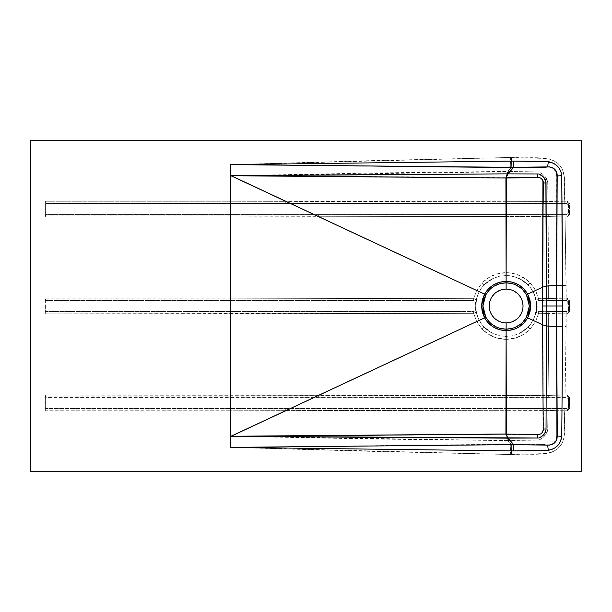 <?xml version="1.0" encoding="UTF-8"?>
<svg xmlns="http://www.w3.org/2000/svg" width="612" height="612" viewBox="0 0 612 612"><rect width="100%" height="100%" fill="white"/><g stroke="black" fill="none" stroke-linecap="round" stroke-linejoin="round"><path stroke-width="0.46" stroke-dasharray="3.06 2.29" d="M506.07 272.654L505.933 216.472L231.007 216.885L231.007 298.174L473.634 298.702L476.664 290.455L318.745 216.747L476.664 290.455L482.118 282.92L488.613 277.672L496.179 274.207L506.07 272.654L506.315 216.472L506.07 272.654C496.699 272.845 488.72 276.272 482.118 282.92L484.153 284.878L488.231 281.329L492.859 278.559L499.316 276.295L506.063 275.522L509.574 275.714L516.222 277.244L524.017 281.329L530.367 287.525L533.932 293.515L535.171 296.782L536.602 306L535.171 315.218L533.144 320.168L535.584 321.545L538.614 313.298L536.449 312.969L537.229 306L536.602 306L537.229 306L536.449 299.031L538.614 298.702L535.584 290.455L542.951 287.02L533.144 291.832L535.171 296.782L536.242 301.341L536.242 310.659L535.171 315.218A30.478 30.478 0 0 0 535.171 296.782L536.242 301.334L536.51 308.341L535.798 312.962L533.932 318.485L530.367 324.475L528.095 327.122L524.002 330.679L519.389 333.441A30.478 30.478 0 0 0 528.095 327.122L524.017 330.671L519.389 333.441L512.925 335.705L506.063 336.478L506.07 339.346L506.124 336.478L499.316 335.705L492.859 333.441L488.231 330.671L484.153 327.122A30.478 30.478 0 0 0 492.859 333.441L488.231 330.671L484.153 327.122L481.881 324.475L478.316 318.485L476.006 310.659L475.646 306L477.077 296.782A30.478 30.478 0 0 0 477.077 315.218L476.006 310.667L475.738 303.659L476.45 299.038L478.316 293.515L481.881 287.525L484.153 284.878L488.231 281.329L492.859 278.559A30.478 30.478 0 0 0 484.153 284.878L492.859 278.559L499.316 276.295L506.063 275.522L506.07 272.654M523.015 306L521.73 299.536L518.066 294.058L512.588 290.394L506.124 289.109A16.891 16.891 0 0 0 489.233 306A16.891 16.891 0 0 0 506.124 322.891A16.891 16.891 0 0 0 523.015 306A16.891 16.891 0 0 0 506.124 289.109L501.22 289.836L495.406 292.941L491.229 298.036L489.317 304.348M231.007 175.789L231.007 201.233L285.758 201.348L230.265 175.545L230.265 201.233L231.007 201.233L231.007 175.789L285.812 201.394L505.902 201.715L505.849 177.664L231.007 175.789M507.899 171.544L511.341 167.596L543.058 167.68L548.184 166.938L551.389 167.627L553.676 168.935L555.91 171.605L556.928 175.223L556.66 201.333L547.931 201.585L547.717 182.292L545.674 177.411L542.645 174.198L538.927 171.873L507.899 171.544L538.927 171.873C544.16 174.565 547.082 178.038 547.717 182.292L547.931 201.585L505.902 201.715L506.193 177.205L506.346 201.715L506.399 177.556L539.149 177.258L541.107 177.931L542.722 179.584L543.456 181.779L543.341 201.662L543.441 186.859C544.611 180.433 542.171 177.243 536.127 177.289L506.399 177.556L506.774 174.328L507.899 171.544L507.455 171.414L510.729 167.711L511.295 167.719L507.899 171.544M543.058 167.68C551.902 165.63 556.461 169.019 556.721 177.855L556.66 201.333L564.799 201.233C563.285 187.785 568.992 169.447 554.732 161.155C541.26 155.379 525.792 158.944 511.448 157.468L511.341 167.596L543.058 167.68M230.693 442.124L230.265 410.767L45.296 410.767L45.296 395.115L230.265 395.115L230.257 313.826L230.265 395.115L231.007 395.115L231.007 313.826L231.007 395.115L318.699 395.298L476.664 321.545L482.118 329.08L488.613 334.328L496.179 337.793L506.07 339.346L505.933 395.528L318.745 395.253L476.664 321.545L473.634 313.298L45.296 313.826L45.296 298.174L230.257 298.174L230.265 216.885L230.257 298.174L231.007 298.174L231.007 216.885L45.296 216.885L45.296 201.233L230.265 201.233L230.693 169.876M548.635 286.026L542.982 287.013L548.635 286.026L548.635 298.579L548.635 286.026L556.178 285.475L556.124 298.319L543.012 298.694L542.982 287.013L543.012 298.694L538.614 298.702L534.421 288.428L530.13 282.92L526.381 279.569L517.645 274.742L511.173 273.059L506.178 272.654L506.315 216.472L543.249 216.533L542.951 286.883M230.724 164.628L510.668 167.841L510.615 157.468L230.724 164.628L510.668 167.841L507.455 171.414L374.146 172.959L240.822 175.537L230.663 175.124L230.265 175.545L230.938 175.759L230.724 164.628L370.658 160.658L510.615 157.468L547.044 158.477L552.292 159.946L556.997 162.67L559.942 165.5L562.206 168.904L564.348 176.738L564.799 201.233L567.691 201.348L569.214 202.725L569.581 204.041L569.412 214.973L567.492 216.885L565.06 216.885L566.192 298.174L566.146 285.391L556.178 285.475L556.124 298.319L567.492 298.174L568.625 298.962L569.581 300.982L569.543 311.477L568.273 313.329L566.192 313.826L566.146 326.609L548.643 325.974L548.084 395.406L556.599 395.199L556.178 326.525L556.599 395.199L565.06 395.115L566.146 326.609L565.06 395.115L567.492 395.115L569.412 397.027L569.581 407.959L569.214 409.275L567.691 410.652L564.799 410.767L563.996 437.963L562.206 443.096L560.776 445.429L556.997 449.33L552.292 452.054L547.044 453.523L510.615 454.532L370.658 451.342L230.724 447.372L510.668 444.159L543.058 444.32L548.842 445.001L551.993 444.113L554.181 442.629L555.91 440.395L556.752 438.085L556.66 410.667L547.931 410.415L547.717 429.708L546.141 433.839L543.326 437.236L538.927 440.127L507.899 440.456L511.295 444.281L507.57 440.257L510.668 444.159L507.455 440.586L374.146 439.041L230.938 436.241L285.812 410.606L505.902 410.285L505.849 434.336L230.755 436.563L230.724 447.372L510.615 454.532L510.668 444.159L230.724 447.372M542.951 324.98L535.584 321.545L538.614 313.298L543.012 313.306L542.982 324.987L548.643 325.974L548.084 395.406L543.249 395.467L542.951 324.98L535.584 321.545L530.13 329.08L523.627 334.328L516.046 337.801L506.178 339.346L506.315 395.528L506.178 339.346L506.315 395.528L45.296 395.115L45.877 397.433L566.857 397.433L567.959 398.534L567.936 407.561L566.857 408.449L45.877 408.449L45.877 397.433L45.877 408.449L566.857 408.449L567.347 408.938L506.369 408.495L45.387 408.938L45.877 408.449L45.296 410.767L45.296 395.115L45.387 396.943L505.91 397.402L567.347 396.943L566.857 397.433L45.877 397.433L45.387 396.943L230.265 396.943L230.265 395.115L230.265 396.943L230.931 396.951L231.007 395.115L230.931 396.951L318.638 397.134L318.699 395.298L318.638 397.134L505.91 397.402L505.933 395.528L505.91 397.402L506.338 397.402L506.315 395.528L543.249 395.467L542.951 325.117M581.4 471.24L30.6 471.24L30.6 140.76L30.6 471.24L581.4 471.24L581.4 140.76L30.6 140.76L581.4 140.76L581.4 471.24M230.969 436.272L240.86 436.471L230.938 436.241L285.758 410.652L231.007 410.767L231.007 436.211L231.007 410.767L230.265 410.767L230.265 436.455L230.938 436.241M505.902 410.285L506.346 410.285L506.193 434.795L505.902 410.285L506.346 410.285L506.399 434.443L539.379 434.719L542.462 432.799L543.479 429.762L543.341 410.338L506.346 410.285L547.931 410.415L547.717 429.708C547.082 433.962 544.16 437.435 538.927 440.127L507.57 440.257L506.399 434.443L536.127 434.711C542.171 434.757 544.611 431.567 543.441 425.141L543.341 410.338L556.66 410.667L556.721 434.145C556.461 442.981 551.902 446.37 543.058 444.32L510.729 444.289L510.615 454.532L511.448 454.532L511.341 444.404L511.448 454.532C525.792 453.056 541.26 456.621 554.732 450.845C568.992 442.553 563.285 424.215 564.799 410.767L556.66 410.667L567.492 410.767L567.347 408.938L564.799 408.938L564.799 410.767L564.799 408.938L557.478 408.847A1.836 0.811 91.5 0 0 556.66 410.667A1.836 0.811 -88.5 0 1 557.478 408.847L548.75 408.617A1.836 0.819 91.5 0 0 547.931 410.415A1.836 0.819 -88.5 0 1 548.75 408.617L543.395 408.548L543.341 410.338L543.395 408.548L506.369 408.495L506.346 410.285L506.369 408.495L505.879 408.495L505.902 410.285L505.879 408.495L285.75 408.816L285.812 410.606L505.902 410.285M548.643 325.974L556.178 326.525L556.124 313.681L548.635 313.421L548.635 325.974L542.982 324.987L543.012 313.306L548.635 313.421L548.635 325.974M566.192 313.826L556.124 313.681L556.178 326.525L566.146 326.609L566.192 311.998L546.003 311.508L567.278 311.424L567.959 310.406L567.775 300.982L566.857 300.492L538.262 300.354L536.449 299.031L537.229 306L536.449 312.969L537.305 311.913L538.659 311.623L566.857 311.508L567.347 311.998L538.315 311.638L536.449 312.969L538.614 313.298L538.659 311.623L538.614 313.298L543.012 313.306L543.066 311.569L543.012 313.306L548.635 313.421A1.836 1.01 -88 0 1 549.653 311.592A1.836 1.01 92 0 0 548.635 313.421L556.124 313.681A1.836 1.01 -88 0 1 557.127 311.852A1.836 1.01 92 0 0 556.124 313.681L567.492 313.826L567.347 311.998L566.192 311.998L566.192 313.826M507.455 440.586L240.86 436.471L505.849 434.336L507.455 440.586M489.233 306L490.518 312.464L494.182 317.942L499.66 321.606L506.124 322.891L511.028 322.164L516.842 319.059L521.019 313.964L522.931 307.652M535.584 321.545L533.144 320.168L535.171 315.234A30.478 30.478 0 0 1 528.095 327.122L530.13 329.08L535.584 321.545M506.178 339.346C515.534 339.155 523.52 335.736 530.13 329.08L528.095 327.122L519.389 333.441L512.925 335.705L506.185 336.478L506.178 339.346L506.124 336.478L506.178 339.346M506.07 339.346L506.063 336.478L499.316 335.705L492.859 333.441L484.153 327.122L482.118 329.08C488.72 335.728 496.699 339.155 506.07 339.346M476.664 321.545L482.118 329.08L484.153 327.122A30.478 30.478 0 0 1 477.077 315.241L479.104 320.168L476.664 321.545L479.104 320.168L477.077 315.218L475.646 306L475.019 306L475.799 312.969L473.634 313.298L476.664 321.545M230.938 175.759L240.86 175.529L230.969 175.728M556.178 285.475L548.643 286.026L548.084 216.594L556.599 216.801L556.178 285.475L566.146 285.391L565.06 216.885L556.599 216.801L556.178 285.475M511.295 167.719L511.448 157.468L510.615 157.468L510.729 167.711L511.295 167.719M542.951 287.02L543.249 216.533L548.084 216.594L548.643 286.026M240.86 175.529L507.57 171.743L505.849 177.664L240.86 175.529M524.002 281.321L528.095 284.878A30.478 30.478 0 0 0 519.389 278.559L524.002 281.321M535.584 290.455L530.13 282.92L528.095 284.878A30.478 30.478 0 0 1 535.171 296.759L533.144 291.832L535.584 290.455M506.178 272.654L506.185 275.522L512.925 276.295L519.389 278.559L528.095 284.878L530.13 282.92C523.52 276.264 515.534 272.845 506.178 272.654L506.124 275.522L506.178 272.654M476.664 290.455L479.104 291.832L477.077 296.766A30.478 30.478 0 0 1 484.153 284.878L482.118 282.92L476.664 290.455L473.634 298.702L475.799 299.031L475.019 306L475.646 306L477.077 296.782L479.104 291.832L476.664 290.455M567.959 407.347L567.959 398.534L568.487 397.922L568.487 407.959L567.959 407.347L568.449 407.837A1.102 1.102 -45 0 1 567.347 408.938L566.857 408.449L567.959 407.347M567.959 310.406L567.959 301.594L568.487 300.982L568.487 311.018L567.959 310.406L568.449 310.896A1.102 1.102 -45 0 1 567.347 311.998L566.857 311.508L567.959 310.406M566.192 300.002L567.347 300.002L566.857 300.492L546.003 300.492L566.192 300.002L566.192 298.174L538.614 298.702L536.449 299.031L538.139 300.339L538.659 300.377L538.614 298.702L538.659 300.377L543.066 300.431L543.012 298.694L543.066 300.431L549.653 300.408A1.836 1.01 -92 0 1 548.635 298.579A1.836 1.01 88 0 0 549.653 300.408L557.127 300.148A1.836 1.01 -92 0 1 556.124 298.319A1.836 1.01 88 0 0 557.127 300.148L567.347 300.002L567.492 298.174L566.192 298.174L566.192 300.002M457.799 300.492L473.986 300.354L475.799 299.031L475.019 306L475.799 312.969L475.233 312.097L473.887 311.638L457.799 311.508L45.877 311.508L45.877 300.492L457.799 300.492L45.877 300.492L45.877 311.508L457.799 311.508L230.257 311.998L45.387 311.998L45.877 311.508L45.296 313.826L45.296 298.174L45.877 300.492L45.387 300.002L469.641 300.431L473.589 300.377L473.634 298.702L231.007 298.174L45.296 298.174L45.387 300.002L230.257 300.002L230.257 298.174L230.257 300.002L230.931 300.01L231.007 298.174L230.931 300.01L457.799 300.492M566.857 214.567L45.877 214.567L45.877 203.551L566.857 203.551L567.936 204.439L567.959 213.466L566.857 214.567L567.347 215.057L506.338 214.598L45.387 215.057L45.877 214.567L566.857 214.567L567.959 213.466L567.959 204.653L568.487 204.041L568.487 214.078L567.959 213.466L568.449 213.955A1.102 1.102 -45 0 1 567.347 215.057L565.06 215.057L565.06 216.885L567.492 216.885L566.857 214.567M45.877 214.567L45.296 216.885L45.296 201.233L45.877 203.551L45.877 214.567M506.369 203.505L567.347 203.062L566.857 203.551L45.877 203.551L45.387 203.062L543.395 203.452L567.347 203.062L567.492 201.233L564.799 201.233L564.799 203.062L564.799 201.233L556.66 201.333A1.836 0.811 88.5 0 0 557.478 203.153A1.836 0.811 -91.5 0 1 556.66 201.333L547.931 201.585A1.836 0.819 88.5 0 0 548.75 203.383A1.836 0.819 -91.5 0 1 547.931 201.585L543.341 201.662L543.395 203.452L543.341 201.662L506.346 201.715L506.369 203.505L506.346 201.715L505.902 201.715L505.879 203.505L506.369 203.505M506.315 395.528L506.338 397.402L543.295 397.349L543.249 395.467L506.315 395.528M543.295 397.349L548.933 397.272A1.836 0.857 -91.6 0 1 548.084 395.406L543.249 395.467L543.295 397.349M556.599 395.199L548.084 395.406A1.836 0.857 88.4 0 0 548.933 397.272L557.448 397.043A1.836 0.842 -91.6 0 1 556.599 395.199A1.836 0.842 88.4 0 0 557.448 397.043L565.06 396.943L565.06 395.115L556.599 395.199M567.492 395.115L565.06 395.115L565.06 396.943L567.347 396.943L567.492 395.115L568.487 397.922L568.471 408.15L567.492 410.767L567.347 408.938A1.102 1.102 135 0 0 568.449 407.837L567.492 410.767L569.581 407.959L568.487 407.959L569.581 407.959L569.581 397.922L568.487 397.922L569.581 397.922L567.492 395.115L568.487 397.922L567.959 398.534L566.857 397.433L567.347 396.943A1.102 1.102 -135 0 1 568.449 398.045A1.102 1.102 45 0 0 567.347 396.943L567.492 395.115M565.06 215.057L557.448 214.957A1.836 0.842 91.6 0 0 556.599 216.801L565.06 216.885L565.06 215.057M548.084 216.594L556.599 216.801A1.836 0.842 -88.4 0 1 557.448 214.957L548.933 214.728A1.836 0.857 91.6 0 0 548.084 216.594A1.836 0.857 -88.4 0 1 548.933 214.728L543.295 214.651L543.249 216.533L548.084 216.594M506.338 214.598L506.315 216.472L543.249 216.533L543.295 214.651L505.91 214.598L505.933 216.472L506.338 214.598M505.933 216.472L505.91 214.598L318.638 214.866L318.745 216.747L505.933 216.472M318.638 214.866L230.931 215.049L231.007 216.885L318.699 216.702L318.638 214.866M230.931 215.049L230.265 215.057L230.265 216.885L231.007 216.885L230.931 215.049M230.265 215.057L45.387 215.057L45.296 216.885L230.265 216.885L230.265 215.057M505.902 201.715L285.812 201.394L285.75 203.184L505.879 203.505L505.902 201.715M285.75 203.184L285.758 201.348L231.007 201.233L230.931 203.069L285.75 203.184M231.007 201.233L230.265 201.233L230.265 203.062L230.931 203.069L231.007 201.233M230.265 201.233L45.296 201.233L45.387 203.062L230.265 203.062L230.265 201.233M230.257 311.998L45.387 311.998L45.296 313.826L230.257 313.826L230.257 311.998L230.257 313.826L231.007 313.826L230.931 311.99L230.257 311.998M457.799 311.508L230.931 311.99L231.007 313.826L473.634 313.298L473.589 311.623L457.799 311.508M475.799 312.969L474.943 311.913L473.589 311.623L473.634 313.298L475.799 312.969M475.799 299.031L473.634 298.702L473.589 300.377L474.943 300.087L475.799 299.031M285.75 408.816L230.931 408.931L231.007 410.767L285.758 410.652L285.75 408.816M230.931 408.931L230.265 408.938L230.265 410.767L231.007 410.767L230.931 408.931M45.303 410.086L45.296 410.767L230.265 410.767L230.265 408.938L45.387 408.938L45.303 410.086M568.487 214.078L567.492 216.885L567.347 215.057A1.102 1.102 135 0 0 568.449 213.955L567.492 216.885L569.581 214.078L568.487 214.078L569.581 214.078L569.581 204.041L568.487 204.041L568.487 214.078M568.449 204.163L567.959 204.653L566.857 203.551L567.347 203.062A1.102 1.102 -135 0 1 568.449 204.163A1.102 1.102 45 0 0 567.347 203.062L567.492 201.233L568.487 204.041L569.581 204.041L567.492 201.233L568.449 204.163M568.487 311.018L567.492 313.826L567.347 311.998A1.102 1.102 135 0 0 568.449 310.896L567.492 313.826L569.581 311.018L568.487 311.018L569.581 311.018L569.581 300.982L568.487 300.982L568.487 311.018M568.449 301.104L567.959 301.594L566.857 300.492L567.347 300.002A1.102 1.102 -135 0 1 568.449 301.104A1.102 1.102 45 0 0 567.347 300.002L567.492 298.174L568.487 300.982L569.581 300.982L567.492 298.174L568.449 301.104"/><path stroke-width="0.92" d="M506.124 330.633L505.91 434L230.931 436.264L484.559 317.858L482.287 312.097L481.522 306L482.287 299.903L484.559 294.142L230.724 175.545L230.724 436.455L484.559 317.858L488.445 323.121L493.593 327.175L499.629 329.738L506.124 330.633L506.338 434.115L505.91 434L506.124 330.633L506.338 434.115L539.103 434.443L540.748 433.939L542.416 432.347L543.204 429.899L542.607 324.819L527.689 317.858L529.961 312.097L530.726 306L529.961 299.903L527.689 294.142L542.622 287.173L542.622 324.827L527.689 317.858L523.803 323.121L518.655 327.175L514.187 329.248L507.784 330.572L506.124 330.633L506.116 329.172L499.989 328.369L497.059 327.359L491.757 324.215L489.455 322.134L485.798 317.177L483.648 311.745L482.922 306L483.648 300.247L485.798 294.823L489.455 289.866L491.765 287.778L494.305 286.034L499.989 283.631L506.124 282.828L506.124 281.367L506.124 289.109A16.891 16.891 0 0 0 489.233 306A16.891 16.891 0 0 0 506.124 322.891A16.891 16.891 0 0 1 489.233 306A16.891 16.891 0 0 1 506.124 289.109L506.124 282.828L512.259 283.631L515.189 284.641L520.491 287.785L522.793 289.866L526.45 294.823L528.6 300.255L529.326 306L528.6 311.745L526.45 317.177L522.793 322.134L520.491 324.215L515.189 327.359L512.259 328.369L506.132 329.172L506.124 322.891L506.124 329.172C497.143 328.881 490.373 324.88 485.798 317.177L482.922 306L485.798 294.823L484.559 294.142L488.445 288.879L493.593 284.825L499.629 282.262L506.124 281.367L505.91 178L230.931 175.736L484.559 294.142L481.522 306L482.922 306L481.522 306L484.559 317.858L485.798 317.177L484.559 317.858C489.424 326.005 496.615 330.266 506.124 330.633L506.116 329.172L506.124 330.633C515.633 330.266 522.824 326.005 527.689 317.858L526.45 317.177C521.875 324.88 515.105 328.881 506.132 329.172L506.124 330.633M30.6 471.24L581.4 471.24L581.4 140.76L581.4 471.24L30.6 471.24L30.6 140.76L30.6 471.24M581.4 140.76L30.6 140.76L581.4 140.76M230.724 164.628L513.2 161.078L546.195 161.499L553.347 163.213L556.614 165.362L559.223 168.292L560.974 171.811L561.755 175.644L562.627 333.601L561.755 436.356L560.493 441.42L558.442 444.756L554.724 448.022L550.907 449.743L545.766 450.516L513.2 450.922L230.724 447.372L230.724 164.628L513.682 167.344L507.7 174.06L513.208 167.374L507.631 173.854L230.724 175.545L230.724 164.628L513.208 167.374L513.2 161.078L230.724 164.628L230.693 169.876M230.724 447.372L513.2 450.922L513.208 444.626L513.682 444.656L507.7 437.94L513.208 444.626L507.631 438.146L230.724 436.455L230.724 447.372L513.208 444.626L230.724 447.372L230.693 442.124M556.645 326.732L546.401 325.944L546.034 429.685L545.177 432.409L542.615 435.782L539.011 438.031L508.044 438.116L513.697 444.694L549.469 445.131L553.868 443.486L555.841 441.443L557.019 438.85L556.606 306L546.386 306L546.386 325.936L556.645 326.732L557.272 436.019C556.912 442.094 553.684 445.123 547.587 445.115L513.239 444.656L513.2 450.922L513.743 450.922L513.697 444.694L513.743 450.922L548.352 450.31L547.587 445.115L548.352 450.31C556.155 448.826 560.623 444.174 561.755 436.356L557.272 436.019L561.755 436.356L562.665 326.747L556.645 326.732L562.665 326.747L562.673 306L556.606 306L556.645 326.732M546.386 306L546.386 325.936L542.622 324.827L542.645 306L546.386 306L545.889 181.611L543.624 177.22L539.011 173.969L508.044 173.885L513.697 167.305L549.469 166.869L553.868 168.514L555.841 170.557L557.019 173.15L556.645 285.268L546.401 286.056L556.645 285.268L556.606 306L542.645 306L542.622 287.173L527.689 294.142L523.803 288.879L518.655 284.825L512.619 282.262L506.124 281.367L505.91 178L506.338 177.885L506.124 281.367L506.338 177.885L539.103 177.556L541.237 178.383L542.928 180.678L542.607 287.181L546.386 286.064L546.386 306M546.386 325.936L546.034 428.997L543.204 429.035L542.607 324.819L546.386 325.936M537.305 438.039L537.382 434.421C541.146 434.612 543.081 432.814 543.204 429.035L546.034 428.997L546.034 429.685C545.598 433.227 543.265 436.004 539.011 438.031L240.983 436.356L505.91 434L507.7 437.94L506.338 434.115L537.382 434.421L537.305 438.039M230.931 436.264L240.983 436.356L230.931 436.264M506.124 322.891A16.891 16.891 0 0 0 523.015 306A16.891 16.891 0 0 0 506.124 289.109A16.891 16.891 0 0 1 523.015 306A16.891 16.891 0 0 1 506.124 322.891L506.124 322.891M522.931 307.652L523.015 306M489.317 304.348L489.233 306M546.386 286.064L542.607 287.181L543.204 182.965L546.034 183.003L546.386 286.064M537.305 173.961L539.011 173.969C543.265 175.996 545.598 178.773 546.034 182.315L546.034 183.003L543.204 182.965C543.081 179.186 541.146 177.388 537.382 177.579L537.305 173.961L537.382 177.579L505.91 178L240.983 175.644L507.631 173.854L506.208 177.656L508.044 173.885L537.305 173.961M230.724 175.545L240.983 175.644L230.724 175.545M513.2 161.078L513.223 167.344L513.682 167.344L513.743 161.078L513.2 161.078M545.736 167.244L547.587 166.885L548.352 161.69L513.743 161.078L513.697 167.305L545.736 167.244M548.352 161.69L547.587 166.885C553.684 166.877 556.912 169.906 557.272 175.981L561.755 175.644C560.623 167.826 556.155 163.175 548.352 161.69M556.645 285.268L562.665 285.253L561.755 175.644L557.272 175.981L557.18 176.738L556.606 306L562.673 306L562.665 285.253L556.645 285.268M506.124 281.367C496.615 281.734 489.424 285.995 484.559 294.142L485.798 294.823C490.373 287.12 497.143 283.119 506.116 282.828L506.124 281.367L506.132 282.828C515.105 283.119 521.875 287.12 526.45 294.823L527.689 294.142C522.824 285.995 515.633 281.734 506.124 281.367M527.689 294.142L526.45 294.823L529.326 306L530.726 306L527.689 294.142M530.726 306L529.326 306L526.45 317.177L527.689 317.858L530.726 306"/></g></svg>
